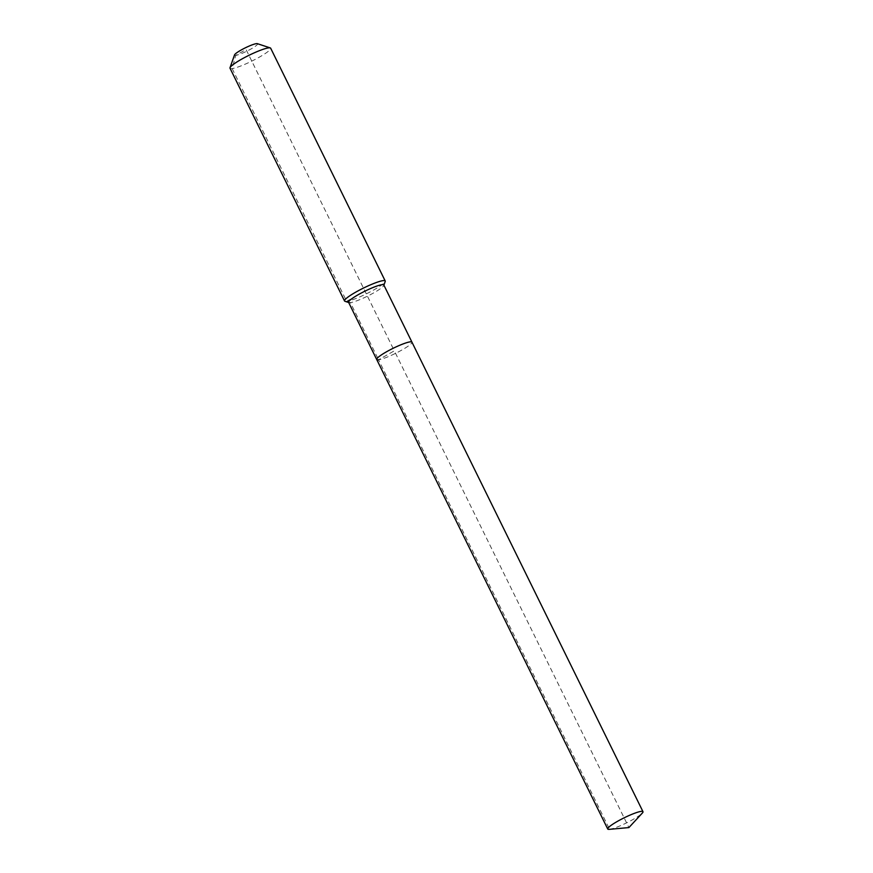 <?xml version="1.0" encoding="UTF-8"?>
<svg xmlns="http://www.w3.org/2000/svg" width="873" height="873" viewBox="0 0 873 873"><rect width="100%" height="100%" fill="white"/><g stroke="black" fill="none" stroke-linecap="round" stroke-linejoin="round"><path stroke-width="0.65" stroke-dasharray="4.37 3.27" d="M609.267 829.35A19.632 2.805 153.8 0 0 609.583 829.317A19.632 2.805 153.8 0 0 626.956 822.682A19.632 2.805 153.8 0 0 642.31 813.09M376.71 359.501A19.632 2.805 153.8 0 0 378.555 359.796A19.632 2.805 153.8 0 0 399.005 351.59A19.632 2.805 153.8 0 0 411.947 342.161A19.632 2.805 153.8 0 1 399.005 351.59A19.632 2.805 153.8 0 1 378.555 359.796L394.323 350.826L628.909 827.571L609.583 829.317L378.555 359.796L394.323 350.826L246.066 49.51L235.743 55.381A12.844 1.833 153.8 0 0 249.918 49.586A12.844 1.833 153.8 0 0 257.349 43.672M348.578 302.331A19.632 2.805 153.8 0 0 348.938 302.604A19.632 2.805 153.8 0 0 350.422 302.625A19.632 2.805 153.8 0 0 369.639 295.063A19.632 2.805 153.8 0 0 383.814 285.449A19.632 2.805 153.8 0 0 383.814 284.991M344.966 301.294A22.654 3.23 153.8 0 0 346.668 301.327A22.654 3.23 153.8 0 0 368.843 292.597A22.654 3.23 153.8 0 0 385.2 281.499M230.025 68.236A22.654 3.23 153.8 0 0 232.153 68.585A22.654 3.23 153.8 0 0 255.756 59.102A22.654 3.23 153.8 0 0 270.685 48.233M234.542 54.89A12.844 1.833 153.8 0 0 235.743 55.381L232.153 68.585L346.668 301.327L350.422 302.625L378.555 359.796M346.668 301.327L364.881 290.982"/><path stroke-width="1.31" d="M642.31 813.09A19.632 2.805 153.8 0 0 642.975 811.683A19.632 2.805 153.8 0 0 641.131 811.377A19.632 2.805 153.8 0 0 620.681 819.594A19.632 2.805 153.8 0 0 607.739 829.023A19.632 2.805 153.8 0 0 609.267 829.35L628.909 827.571L642.31 813.09M642.975 811.683L411.947 342.161A19.632 2.805 153.8 0 0 410.103 341.867A19.632 2.805 153.8 0 0 389.653 350.073A19.632 2.805 153.8 0 0 376.71 359.501L348.578 302.331A19.632 2.805 153.8 0 1 361.52 292.902A19.632 2.805 153.8 0 1 381.97 284.696A19.632 2.805 153.8 0 1 383.814 284.991L411.947 342.161A19.632 2.805 153.8 0 0 410.103 341.867A19.632 2.805 153.8 0 0 389.653 350.073A19.632 2.805 153.8 0 0 376.71 359.501A19.632 2.805 153.8 0 0 378.555 359.796M383.902 285.176L385.2 281.499A22.654 3.23 153.8 0 0 385.211 280.975A22.654 3.23 153.8 0 0 383.083 280.637A22.654 3.23 153.8 0 0 359.48 290.109A22.654 3.23 153.8 0 0 344.551 300.989A22.654 3.23 153.8 0 0 344.966 301.294L348.665 302.516M385.211 280.975L270.685 48.233A22.654 3.23 153.8 0 0 270.259 47.917A22.654 3.23 153.8 0 0 268.557 47.884A22.654 3.23 153.8 0 0 246.382 56.614A22.654 3.23 153.8 0 0 230.025 67.712A22.654 3.23 153.8 0 0 230.025 68.236L344.551 300.989M270.259 47.917L257.349 43.672A12.844 1.833 153.8 0 0 256.378 43.65A12.844 1.833 153.8 0 0 243.818 48.593A12.844 1.833 153.8 0 0 234.542 54.89L230.025 67.712M376.71 359.501L607.739 829.023"/></g></svg>
